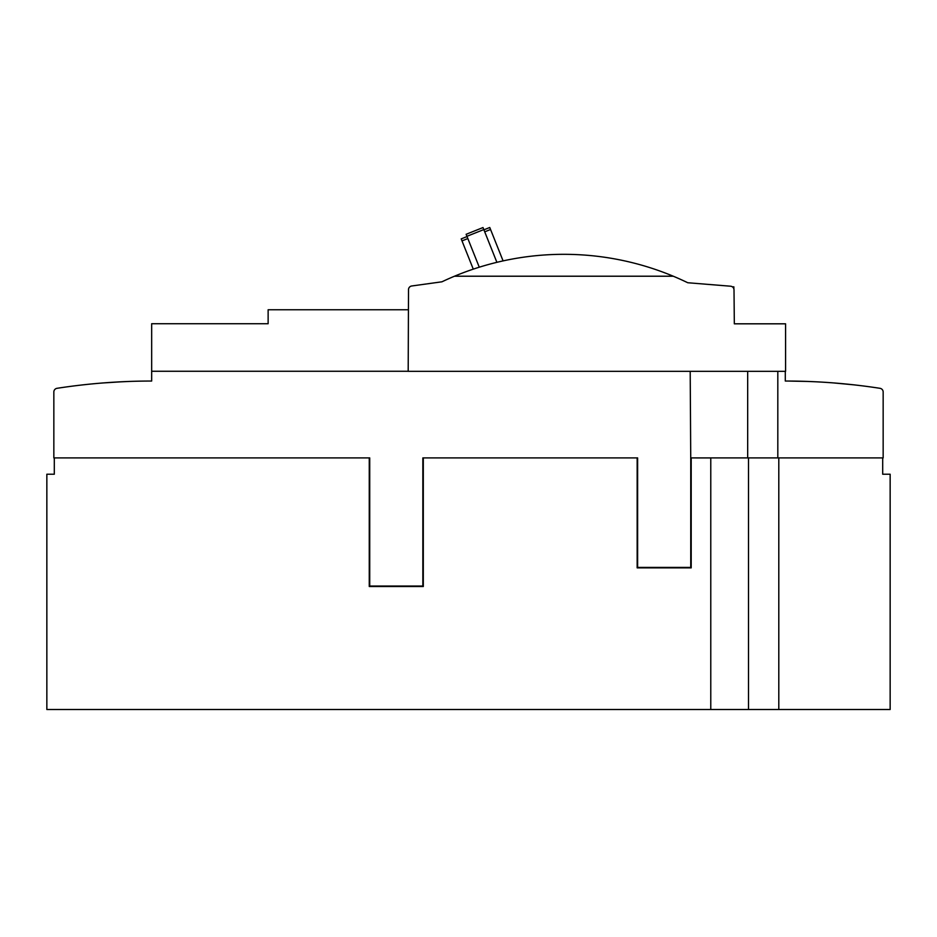 <?xml version="1.0" encoding="UTF-8"?>
<svg xmlns="http://www.w3.org/2000/svg" width="937" height="937" viewBox="0 0 937 937"><rect width="100%" height="100%" fill="white"/><g stroke="black" fill="none" stroke-linecap="round" stroke-linejoin="round"><path stroke-width="1.41" d="M467.036 236.557L461.203 238.9L473.279 269.142M503.087 260.884L489.758 227.492L483.914 229.823L496.891 262.325L483.012 227.55L466.134 234.285L479.275 267.197M466.931 236.3L483.808 229.565M484.71 231.826L490.555 229.495M462 240.891L467.832 238.56M454.48 276.216A284.204 284.204 0 0 0 441.936 281.803L411.659 285.996A3.736 3.736 0 0 0 408.509 289.896L408.192 371.333L785.581 371.333L785.581 323.815L734.327 323.815L734.011 289.896A3.725 3.725 0 0 0 730.649 286.218L687.758 282.74A284.204 284.204 0 0 0 454.48 276.216L673.27 276.216M732.371 286.839L733.858 286.839L733.858 288.889M726.07 285.844L725.086 285.773M785.3 371.333L785.3 381.043A619.732 619.732 0 0 1 880.007 388.316A3.725 3.725 0 0 1 883.158 392.006L883.158 457.912L748.511 457.912L748.511 709.508L710.773 709.508L710.773 457.924L691.201 457.912L691.201 567.869L637.16 567.869L637.16 457.912M777.815 371.333L777.815 457.912M747.679 371.333L747.679 457.912L690.745 457.912L690.745 567.412L637.628 567.412L637.628 457.912L422.845 457.912L422.845 586.047L369.728 586.047L369.728 457.912L53.842 457.912L53.842 392.006A3.725 3.725 0 0 1 56.993 388.316A619.509 619.509 0 0 1 151.665 381.043L151.665 371.263L408.192 371.263M690.745 459.177L690.194 371.333M122.091 381.746L102.754 382.975C77.83 385.283 77.83 385.283 102.754 382.975C77.83 385.283 77.83 385.283 102.754 382.975L122.091 381.746M121.681 381.769L118.566 381.933L121.681 381.769M116.914 382.015L115.942 382.073L116.914 382.015M114.818 382.144L115.942 382.073M86.766 384.451L83.873 384.767L86.766 384.451M129.318 381.441C154.863 380.867 154.863 380.867 129.318 381.441L116.926 382.015M113.178 382.237L109.512 382.483M408.192 309.76L268.134 309.76L268.134 323.733L151.665 323.733L151.665 371.263M853.56 384.814L834.223 382.975C809.287 381.336 809.287 381.336 834.223 382.975M807.659 381.441L815.307 381.769L807.659 381.441C833.204 382.706 833.204 382.706 807.659 381.441C833.204 382.706 833.204 382.706 807.659 381.441L787.865 381.043M818.411 381.921L820.051 382.015L818.411 381.921M821.035 382.073L822.124 382.132L821.035 382.073M823.799 382.237L827.465 382.472L823.799 382.237M423.301 457.912L423.301 586.503L369.26 586.503L369.26 457.912M778.799 457.912L778.799 709.508L890.15 709.508L890.15 474.227L882.701 474.227L882.701 457.912M778.799 709.508L748.511 709.508M747.679 457.912L748.511 457.912M882.701 467.235L882.701 474.227M54.299 457.912L54.299 474.227L46.85 474.227L46.85 709.508L710.773 709.508M54.299 474.227L54.299 467.235"/></g></svg>
